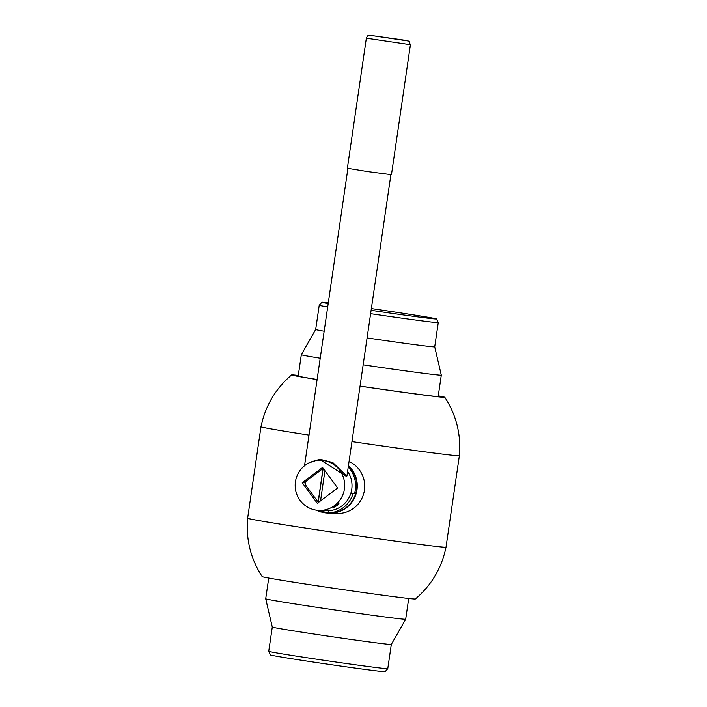 <?xml version="1.0" encoding="UTF-8"?>
<svg xmlns="http://www.w3.org/2000/svg" width="707" height="707" viewBox="0 0 707 707"><rect width="100%" height="100%" fill="white"/><g stroke="black" fill="none" stroke-linecap="round" stroke-linejoin="round"><path stroke-width="1.06" d="M438.269 395.849A77.408 1.202 -171.7 0 1 444.8 397.281A77.408 1.202 -171.7 0 1 360.04 386.137M444.8 397.281C456.342 415.089 461.194 434.558 459.364 455.697L459.364 455.697A100.244 1.555 -171.7 0 1 351.953 441.592M446.02 547.165L446.02 547.165A100.244 1.555 -171.7 0 1 331.088 531.947A100.244 1.555 -171.7 0 1 247.636 518.222L247.636 518.222C245.806 539.361 250.658 558.83 262.2 576.638A77.408 1.202 -171.7 0 0 326.634 587.217A77.408 1.202 -171.7 0 0 415.38 598.979C431.517 585.219 441.734 567.942 446.02 547.165L459.364 455.697M317.116 379.5A74.067 1.149 -171.7 0 1 294.916 375.435A74.067 1.149 -171.7 0 1 298.274 375.576M309.003 435.105A100.244 1.555 -171.7 0 1 260.98 426.754L247.636 518.222M438.243 396A74.067 1.149 -171.7 0 1 441.504 396.813A74.067 1.149 -171.7 0 1 360.049 386.084M317.098 379.571A77.408 1.202 -171.7 0 1 291.62 374.931A77.408 1.202 -171.7 0 1 298.292 375.435M321.809 512.186A27.29 26.946 -87.3 0 0 327.376 513.043L328.596 513.096A27.29 26.946 -87.3 0 0 348.392 465.984M350.849 493.283L354.428 493.769A27.29 26.946 -87.3 0 0 348.242 467.009M354.428 493.769L353.032 493.698A27.29 26.946 -87.3 0 1 328.075 512.99L328.375 510.754M328.817 513.105A27.29 26.946 -87.3 0 0 329.038 513.123L336.47 513.476A27.29 26.946 -87.3 0 0 349.064 461.424M329.038 513.123A27.29 26.946 -87.3 0 0 348.445 465.639M350.813 493.398L353.032 493.698M316.621 510.215A27.29 26.946 -87.3 0 0 320.015 511.638M327.376 513.043A27.29 26.946 -87.3 0 0 329.471 513.061L328.075 512.99M391.316 644.413L387.772 668.654A60.148 0.937 -171.7 0 1 387.772 668.663L385.085 671.65A57.921 0.901 -171.7 0 1 318.68 662.848A57.921 0.901 -171.7 0 1 270.472 654.929L268.748 651.306A60.148 0.937 -171.7 0 1 268.74 651.288L272.283 627.047A60.148 0.937 -171.7 0 1 272.283 627.047L265.708 598.785A70.727 1.096 -171.7 0 1 265.708 598.776A70.727 1.096 -171.7 0 0 324.593 608.462A70.727 1.096 -171.7 0 0 405.685 619.208A70.727 1.096 -171.7 0 1 405.685 619.208L391.307 644.422A60.148 0.937 -171.7 0 1 391.307 644.422A60.148 0.937 -171.7 0 1 322.348 635.284A60.148 0.937 -171.7 0 1 272.283 627.056M387.772 668.663A60.148 0.937 -171.7 0 1 318.813 659.525A60.148 0.937 -171.7 0 1 268.748 651.306M434.991 318.557A57.921 0.901 8.3 0 0 371.361 308.588A55.694 0.866 8.3 0 1 432.852 318.256A55.694 0.866 8.3 0 1 434.328 318.671A55.694 0.866 8.3 0 1 371.104 310.32A57.921 0.901 8.3 0 0 436.528 318.99A57.921 0.901 8.3 0 0 434.991 318.557M328.304 302.79A57.921 0.901 8.3 0 0 321.915 302.269A57.921 0.901 8.3 0 0 323.452 302.711A57.921 0.901 8.3 0 0 328.189 303.603M321.915 302.269L319.228 305.247A60.148 0.937 8.3 0 0 319.228 305.256A60.148 0.937 8.3 0 0 320.828 305.716A60.148 0.937 8.3 0 0 327.695 306.979M319.228 305.256L315.684 329.506A60.148 0.937 8.3 0 0 315.684 329.506A60.148 0.937 8.3 0 0 317.284 329.957A60.148 0.937 8.3 0 0 324.16 331.23M315.684 329.497L301.315 354.711A70.727 1.096 8.3 0 0 301.315 354.72A70.727 1.096 8.3 0 0 303.197 355.25A70.727 1.096 8.3 0 0 320.218 358.237M328.295 302.87A55.694 0.866 8.3 0 0 324.115 302.596A55.694 0.866 8.3 0 0 325.6 303.02A55.694 0.866 8.3 0 0 328.198 303.524M363.151 364.839A70.727 1.096 8.3 0 0 441.292 375.134L438.146 396.671M367.074 337.937A60.148 0.937 8.3 0 0 434.717 346.872A60.148 0.937 8.3 0 0 434.717 346.863L441.292 375.134M370.609 313.687A60.148 0.937 8.3 0 0 438.26 322.622A60.148 0.937 8.3 0 0 438.252 322.613L434.717 346.872M319.096 501.943A16.703 16.5 92.7 0 1 318.3 501.793L318.177 501.784A16.703 16.5 92.7 0 1 317.832 501.705L305.194 484.498A16.703 16.5 92.7 0 1 305.618 481.582L322.631 468.776A16.703 16.5 92.7 0 1 322.984 468.803L323.108 468.803A16.703 16.5 92.7 0 1 323.559 468.847L322.631 468.776M318.177 501.784L322.984 468.803M324.928 470.712L320.536 500.865M323.108 468.803L318.3 501.793M328.083 512.911L320.209 511.903L319.741 511.267L328.136 512.522M319.794 511.267L319.856 510.454M333.642 507.37C336.232 506.265 337.999 504.939 338.945 503.384L333.598 507.352M309.153 462.82L319.794 459.25L332.803 462.555L346.66 476.032L347.004 475.537L390.891 174.682M347.075 475.051L346.722 476.589L321.102 460.337A25.063 24.745 -87.3 0 0 295.438 481.741A25.063 24.745 -87.3 0 0 318.733 510.401A25.063 24.745 -87.3 0 0 344.406 489.005A25.063 24.745 -87.3 0 0 321.102 460.337M318.733 510.401L326.086 510.754A25.063 24.745 -87.3 0 0 347.605 471.41M322.533 467.451L302.225 482.748L317.302 503.296L337.619 487.998L322.533 467.451M305.362 482.89L302.225 482.748M410.422 44.647L391.457 174.682L367.631 171.562L347.367 168.257L366.341 38.213C368.117 34.263 368.347 36.013 370.044 35.35L402.38 39.892C410.36 41.139 408.133 41.139 409.406 41.731L410.148 44.665L366.341 38.213M346.722 476.589A1.114 1.096 91.8 0 1 346.66 476.032M370.362 35.385L407.365 40.873L370.362 35.385M291.62 374.931C275.483 388.7 265.266 405.977 260.98 426.754M408.708 598.484L405.685 619.199M268.731 578.07L265.708 598.776M298.177 376.248L301.315 354.72M436.528 318.99L438.252 322.613M304.531 465.763L347.906 168.407"/></g></svg>
